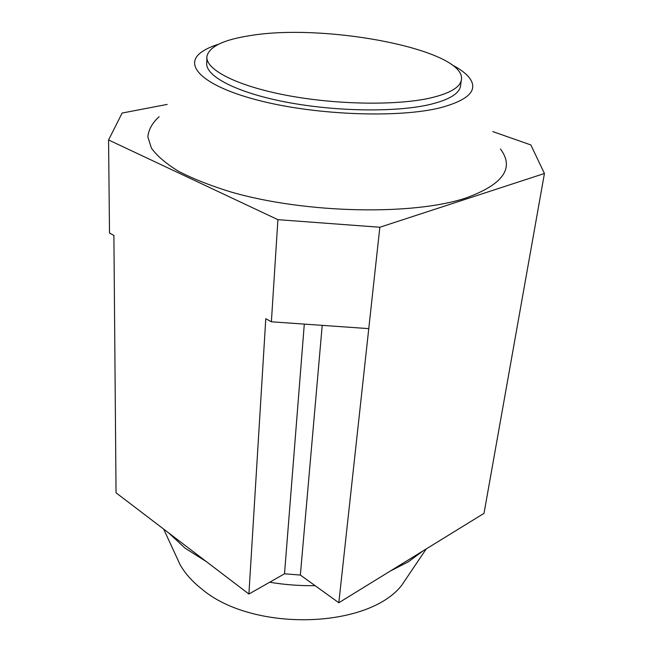 <?xml version="1.0" encoding="UTF-8"?>
<svg xmlns="http://www.w3.org/2000/svg" width="653" height="653" viewBox="0 0 653 653"><rect width="100%" height="100%" fill="white"/><g stroke="black" fill="none" stroke-linecap="round" stroke-linejoin="round"><path stroke-width="0.98" d="M500.427 148.99C514.678 167.952 503.381 184.211 466.544 197.769C413.929 215.686 305.408 213.67 230.746 191.925C210.397 185.656 192.986 178.775 178.522 171.282C165.993 163.609 156.957 155.887 151.398 148.1L147.839 136.795C148.59 129.563 152.353 122.87 159.112 116.724M451.966 64.818C459.753 68.859 465.426 73.03 469.001 77.332C478.878 89.804 469.262 99.958 440.179 107.802C398.934 118.071 318.093 115.312 261.037 101.003C203.72 86.784 182.195 65.488 201.589 52.06C205.793 49.048 211.515 46.412 218.739 44.159M390.331 571.032L408.394 561.784L423.062 550.879M168.678 532.905L185.044 548.145L206.324 561.588M269.681 582.231C284.732 584.753 299.866 585.896 315.089 585.668M176.008 555.834L180.048 564.592C184.913 573.252 192.072 581.333 201.532 588.826C252.009 632.088 367.37 628.994 401.554 585.529L411.455 570.844M431.176 97.811C397.473 105.713 336.009 104.847 285.883 95.191C235.651 85.559 204.895 69.194 206.944 56.272C209.352 46.575 223.644 39.702 249.83 35.662C325.847 22.659 468.364 50.289 461.296 80.319C459.704 87.526 449.664 93.355 431.176 97.811M460.634 85.192L460.438 86.588C458.83 93.901 448.807 99.836 430.36 104.39C396.722 112.463 335.43 111.687 285.451 101.974C235.366 92.285 204.707 75.724 206.756 62.606L206.895 58.027M492.795 131.596L530.832 144.933L544.439 173.486L484.012 513.356L338.817 602.743L300.356 575.056L284.512 573.807L248.907 594.034L265.787 318.721L271.379 321.79L368.765 328.63L338.817 602.743M284.512 573.807L304.298 324.1M300.356 575.056L322.215 325.357M544.439 173.486L379.842 227.244L277.909 219.669L108.561 139.962L109.516 233.039L113.891 235.431L116.046 492.811L248.907 594.034M108.561 139.962L122.127 113.051L167.201 104.407M277.909 219.669L271.379 321.79M379.842 227.244L368.765 328.63M401.554 585.529L426.221 548.936M460.438 86.588L461.296 80.319M180.048 564.592L163.666 529.093"/></g></svg>
